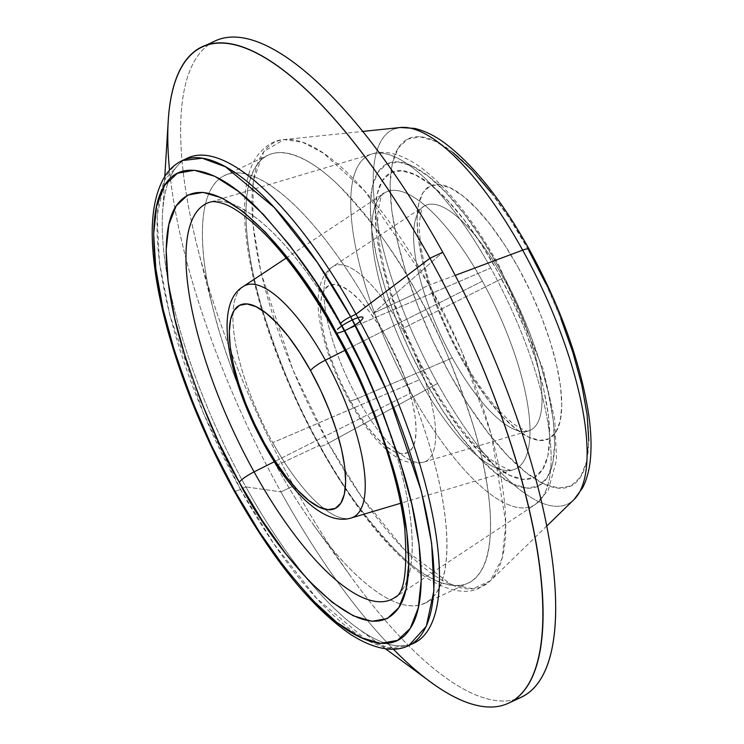 <?xml version="1.0" encoding="UTF-8"?>
<svg xmlns="http://www.w3.org/2000/svg" width="744" height="744" viewBox="0 0 744 744"><rect width="100%" height="100%" fill="white"/><g stroke="black" fill="none" stroke-linecap="round" stroke-linejoin="round"><path stroke-width="0.56" stroke-dasharray="3.72 2.79" d="M351.233 517.973A127.847 42.203 65 0 1 272.741 442.652A127.847 42.203 -115 0 0 353.353 517.154M482.363 281.167L344.825 350.377L482.363 281.167A152.799 50.434 -115 0 0 382.676 194.258A152.799 50.434 -115 0 0 419.458 379.756A152.799 50.434 -115 0 0 513.267 469.78A152.799 50.434 -115 0 0 482.363 281.167A152.799 50.434 -115 0 0 384.062 193.235A152.799 50.434 -115 0 0 419.458 379.756A152.799 50.434 -115 0 0 515.797 468.804A152.799 50.434 -115 0 0 482.363 281.167M241.967 287.444A127.847 42.203 -115 0 0 272.741 442.652L419.458 379.756L272.741 442.652A127.847 42.203 65 0 1 243.13 286.598M427.837 379.375A168.395 55.577 65 0 1 382.407 180.56A168.395 55.577 65 0 1 497.159 270.723L512.123 299.953L525.171 330.15L535.82 360.152L543.641 388.805L548.347 415.003L549.76 437.751L547.817 456.165L542.59 469.538L534.294 477.36L523.227 479.331L509.835 475.37L494.621 465.632L478.178 450.492L461.122 430.534L444.131 406.512L427.837 379.375L412.874 350.136L399.826 319.939L389.177 289.937L381.356 261.293L376.65 235.085L375.236 212.347L377.18 193.933L382.407 180.56L390.702 172.729L401.769 170.767L415.161 174.728L430.376 184.465L446.819 199.606L463.875 219.564L480.866 243.576L497.159 270.723A168.395 55.577 65 0 1 542.59 469.538A168.395 55.577 65 0 1 427.837 379.375M411.069 392.897A193.542 63.882 65 0 1 368.717 155.236A193.542 63.882 65 0 1 490.752 268.026A193.542 63.882 -115 0 0 371.926 153.999A193.542 63.882 -115 0 0 411.069 392.897L274.369 461.689L411.069 392.897A193.542 63.882 -115 0 0 535.578 504.274A193.542 63.882 -115 0 0 490.752 268.026L344.035 330.922L490.752 268.026A193.542 63.882 65 0 1 537.335 502.981A193.542 63.882 65 0 1 411.069 392.897M499.131 267.635A177.956 58.739 -115 0 0 377.859 172.348A177.956 58.739 -115 0 0 425.866 382.453A177.956 58.739 -115 0 0 547.138 477.741A177.956 58.739 -115 0 0 499.131 267.635L481.917 238.954L463.949 213.575L445.935 192.482L428.553 176.477L412.474 166.191L398.319 162.006L386.629 164.08L377.859 172.348L372.335 186.484L370.279 205.939L371.768 229.98L376.743 257.666L385.02 287.947L396.264 319.65L410.056 351.568L425.866 382.453L443.08 411.144L461.048 436.523L479.062 457.616L496.443 473.612L512.523 483.907L526.678 488.092L538.368 486.009L547.138 477.741L552.662 463.605L554.717 444.149L553.229 420.118L548.254 392.423L539.977 362.142L528.733 330.438L514.941 298.53L499.131 267.635M206.274 203.596A218.494 72.121 65 0 1 344.035 330.922A218.494 72.121 65 0 1 407.861 578.404A218.494 72.121 65 0 1 394.646 597.627L535.578 504.274L548.263 490.315L556.549 459.997L554.764 419.811L543.306 369.48L499.438 266.296C473.556 219.889 446.856 186.558 419.337 166.312C398.682 152.027 382.397 150.39 371.926 153.999L209.892 202.191A218.494 72.121 65 0 1 233.114 204.386A218.494 72.121 65 0 1 344.035 330.922A218.494 72.121 65 0 1 396.626 596.167M234.155 490.947A9.449 1.832 151 0 0 240.461 489.385L273.801 543.725L316.805 598.52L365.537 639.245L388.814 647.866L408.837 645.522A267.635 88.341 65 0 1 240.461 489.385L245.846 486.874A267.635 88.341 -115 0 0 308.853 580.776A267.635 88.341 -115 0 0 414.222 643.002M411.46 644.127A267.635 88.341 65 0 1 356.32 627.266A267.635 88.341 65 0 1 308.853 580.776A267.635 88.341 65 0 1 245.846 486.874L280.888 491.886A362.086 119.514 -115 0 0 367.62 620.71A362.086 119.514 -115 0 0 430.358 681.83M393.325 649.149A362.086 119.514 65 0 1 367.62 620.71A362.086 119.514 65 0 1 280.888 491.886L293.722 485.888A362.086 119.514 -115 0 0 384.676 619.696A362.086 119.514 -115 0 0 521.516 697.128M208.841 44.603A362.086 119.514 -115 0 0 186.567 195.672A362.086 119.514 -115 0 0 197.755 248.515A362.086 119.514 -115 0 0 293.722 485.888L276.126 465.595A236.146 77.943 65 0 1 213.537 310.778A236.146 77.943 65 0 1 208.99 193.291A236.146 77.943 65 0 1 373.339 313.233L442.782 252.263L373.339 313.233A236.146 77.943 65 0 1 424.694 603.356A236.146 77.943 65 0 1 400.895 604.035A236.146 77.943 65 0 1 276.126 465.595L319.641 445.265A236.146 77.943 -115 0 0 468.209 583.026A236.146 77.943 -115 0 0 416.863 292.894L373.339 313.233L416.863 292.894C437.035 327.1 456.258 372.707 474.533 429.707C491.189 484.921 497.513 546.654 480.568 571.708C464.516 598.371 428.339 583.426 396.757 551.602C364.216 516.941 338.52 481.498 319.641 445.265A9.449 1.832 151 0 0 319.483 446.112A9.449 1.832 151 0 0 328.364 443.219L361.175 496.276L403.853 549.035L451.338 584.579L472.924 588.736L490.24 580.897L502.228 558.251L505.855 523.33L491.431 435.11L461.364 350.461L429.288 285.054A9.449 1.832 151 0 0 416.863 292.894A9.449 1.832 -29 0 1 429.288 285.054A245.129 80.91 65 0 1 490.24 580.897A245.129 80.91 65 0 1 328.364 443.219L437.584 383.476A206.646 68.206 -115 0 0 574.052 499.54M455.216 275.364L429.288 285.054L455.216 275.364M588.755 440.755L586.532 461.708L580.59 476.932L571.141 485.832L558.549 488.073L543.306 483.572L525.989 472.487L507.269 455.254L487.859 432.534L468.515 405.201L449.971 374.297A191.673 63.268 -115 0 0 580.59 476.932A191.673 63.268 -115 0 0 528.882 250.635A191.673 63.268 -115 0 0 398.263 148A191.673 63.268 -115 0 0 449.971 374.297L432.943 341.031L418.091 306.658L405.973 272.509L397.064 239.893L391.707 210.068L390.098 184.177L392.311 163.224L398.263 148L407.712 139.1L420.295 136.859L435.547 141.36L452.863 152.446M575.047 498.508A206.646 68.206 65 0 1 437.584 383.476A206.646 68.206 65 0 1 395.668 128.442M452.306 357.901A124.043 40.939 -115 0 0 530.509 430.181A124.043 40.939 -115 0 0 503.372 277.865A124.043 40.939 -115 0 0 423.569 206.488A124.043 40.939 -115 0 0 452.306 357.901L357.622 398.486A107.936 35.628 65 0 1 332.624 266.733A107.936 35.628 65 0 1 402.058 328.848L503.372 277.865L402.058 328.848A107.936 35.628 -115 0 0 331.647 267.459A107.936 35.628 -115 0 0 357.622 398.486A15.745 3.05 -29 0 1 348.955 400.244A15.745 3.05 151 0 0 357.622 398.486A107.936 35.628 -115 0 0 425.68 461.382A107.936 35.628 -115 0 0 402.058 328.848A107.936 35.628 65 0 1 423.885 462.08A107.936 35.628 65 0 1 357.622 398.486L452.306 357.901A124.043 40.939 -115 0 0 528.454 430.981A124.043 40.939 -115 0 0 503.372 277.865A124.043 40.939 -115 0 0 422.443 207.316A124.043 40.939 -115 0 0 452.306 357.901M518.168 267.422A139.63 46.091 65 0 1 555.842 432.273A139.63 46.091 65 0 1 460.685 357.511A139.63 46.091 65 0 1 423.011 192.659A139.63 46.091 65 0 1 518.168 267.422L504.655 244.916L490.566 225.004L476.43 208.45L462.787 195.895L450.176 187.823L439.072 184.54L429.893 186.167L423.011 192.659L418.686 203.744L417.068 219.015L418.24 237.875L422.146 259.6L428.628 283.352L437.453 308.23L448.279 333.275L460.685 357.511L474.188 380.017L488.287 399.928L502.423 416.482L516.066 429.037L528.677 437.109L539.781 440.392L548.951 438.765L555.842 432.273L560.167 421.188L561.785 405.917L560.613 387.057L556.707 365.332L550.225 341.58L541.399 316.702L530.574 291.657L518.168 267.422M349.243 398.868A92.349 30.485 65 0 1 324.328 289.844A92.349 30.485 65 0 1 387.261 339.292L395.464 355.316L402.625 371.879L408.456 388.331L412.753 404.048L415.329 418.416L416.11 430.888L415.04 440.987L412.176 448.316L407.619 452.612L401.555 453.691L394.208 451.515L385.866 446.177L376.845 437.872L367.499 426.926L358.18 413.757L349.243 398.868L341.04 382.844L333.879 366.281L328.048 349.829L323.752 334.112L321.166 319.743L320.394 307.272L321.464 297.172L324.328 289.844L328.885 285.547L334.949 284.468L342.296 286.645L350.638 291.983L359.659 300.288L369.005 311.234L378.324 324.403L387.261 339.292A92.349 30.485 65 0 1 412.176 448.316A92.349 30.485 65 0 1 349.243 398.868M545.91 283.901L560.762 318.274M490.994 192.398L510.338 219.731L528.882 250.635M400.244 127.522A206.646 68.206 -115 0 0 437.584 383.476L328.364 443.219A245.129 80.91 65 0 1 284.069 139.602A245.129 80.91 65 0 1 429.288 285.054L364.886 191.227L323.398 153.152L302.789 142.337L284.069 139.602L263.953 151.32L253.258 180.699L252.802 223.488L261.107 273.067L292.699 369.331L328.364 443.219A9.449 1.832 -29 0 1 319.483 446.112A9.449 1.832 -29 0 1 319.641 445.265C299.469 411.06 280.246 365.453 261.972 308.444C245.315 253.239 238.982 191.506 255.936 166.451C271.988 139.788 308.165 154.733 339.748 186.558C372.279 221.21 397.984 256.661 416.863 292.894A236.146 77.943 -115 0 0 268.296 155.133A236.146 77.943 -115 0 0 319.641 445.265L276.126 465.595A236.146 77.943 65 0 1 208.99 193.291A236.146 77.943 65 0 1 224.772 175.463A236.146 77.943 65 0 1 373.339 313.233A236.146 77.943 65 0 1 400.895 604.035A236.146 77.943 65 0 1 313.698 525.152A236.146 77.943 65 0 1 276.126 465.595L293.722 485.888A362.086 119.514 -115 0 0 351.326 577.214A362.086 119.514 -115 0 0 384.676 619.696A362.086 119.514 -115 0 0 514.839 699.555M214.979 41.022A362.086 119.514 -115 0 0 186.567 195.672A362.086 119.514 -115 0 0 293.722 485.888L280.888 491.886A362.086 119.514 65 0 1 174.849 208.106A362.086 119.514 65 0 1 169.53 170.143M168.228 120.77A362.086 119.514 -115 0 0 174.849 208.106A362.086 119.514 -115 0 0 280.888 491.886L245.846 486.874A267.635 88.341 65 0 1 167.763 278.805A267.635 88.341 65 0 1 162.573 212.57A267.635 88.341 65 0 1 185.014 159.448M187.646 158.053A267.635 88.341 -115 0 0 167.763 278.795A267.635 88.341 -115 0 0 245.846 486.874L240.461 489.385A267.635 88.341 65 0 1 182.261 160.574L164.777 179.853L157.161 215.518L159.421 262.586L169.716 314.666L203.484 413.404L240.461 489.385A9.449 1.832 -29 0 1 234.918 491.189M286.124 258.112L384.062 193.235C381.951 192.175 379.812 199.532 377.617 215.286L378.315 235.141C383.532 278.414 400.132 326.039 428.144 378.026C450.334 417.217 471.724 444.754 492.314 460.648C505.743 469.018 512.728 472.068 513.267 469.78L400.663 503.269M385.485 648.759L356.32 627.266M213.537 310.778L197.755 248.515M424.694 603.356L468.209 583.026M546.924 525.869L490.24 580.897L478.122 588.736C468.701 592.922 452.027 593.572 427.53 578.423C391.325 554.103 355.307 509.984 319.455 446.065C281.427 377.831 252.932 297.126 246.264 237.885C241.986 200.601 245.474 173.473 256.754 156.519C265.199 145.582 274.294 139.946 284.069 139.602L362.635 131.437M528.454 430.981L528.454 430.981C527.98 429.595 531.263 435.221 513.899 424.154C497.15 411.441 479.508 388.777 460.992 356.171C436.058 311.048 418.091 257.703 419.467 222.038C422.118 201.596 424.331 207.743 423.569 206.488L332.624 266.733C315.382 278.144 316.73 306.863 320.32 323.826C325.184 348.806 334.726 374.269 348.936 400.216C361.296 422.499 374.437 439.509 388.349 451.264C400.226 461.345 412.074 464.954 423.885 462.08L528.454 430.981M224.772 175.463L268.296 155.133M313.698 525.152L351.326 577.214M164.796 176.402L162.573 212.57"/><path stroke-width="1.12" d="M353.353 517.154A127.847 42.203 -115 0 0 325.379 360.161A15.745 3.05 151 0 0 310.574 370.605A112.26 37.051 65 0 1 340.864 503.149A112.26 37.051 65 0 1 264.362 443.033A15.745 3.05 151 0 0 264.074 444.41A15.745 3.05 -29 0 1 264.362 443.033A112.26 37.051 65 0 1 234.072 310.499A112.26 37.051 65 0 1 310.574 370.605A15.745 3.05 -29 0 1 325.379 360.161A127.847 42.203 65 0 1 351.233 517.973C324.765 526.389 290.653 492.658 264.055 444.382A15.745 3.05 -29 0 0 265.366 444.828M344.825 350.377L325.379 360.161L344.825 350.377M396.626 596.167A218.494 72.121 65 0 1 254.085 471.891L274.369 461.689L254.085 471.891A218.494 72.121 65 0 1 209.892 202.191C212.18 201.206 216.253 201.55 222.131 203.242C233.951 206.869 248.961 217.927 267.161 236.397C290.393 260.744 313.122 292.829 335.349 332.642A15.745 3.05 151 0 0 354.693 325.249A15.745 3.05 151 0 0 359.631 317.214A15.745 3.05 151 0 0 337.432 329.322M239.28 482.344C269.914 544.134 361.621 660.839 398.812 607.681C415.608 582.84 409.339 521.646 392.823 466.925C374.706 410.418 355.651 365.211 335.656 331.303A15.745 3.05 151 0 0 335.367 332.68A15.745 3.05 -29 0 1 335.656 331.303L356.45 371.944L374.595 413.915L389.391 455.626L400.272 495.458L406.819 531.876L408.772 563.496L406.066 589.09L398.812 607.681L387.271 618.562L371.898 621.296L353.27 615.79L332.122 602.249L309.262 581.204L285.557 553.462L261.935 520.075L239.28 482.344L218.485 441.704L200.341 399.723L185.544 358.022L174.663 318.19L168.125 281.762L166.163 250.151L168.869 224.548L176.133 205.958L187.665 195.086L203.047 192.352L221.666 197.858L242.814 211.389L265.673 232.435L289.379 260.186L313.01 293.564L335.656 331.303C305.021 269.514 213.314 152.799 176.133 205.958C159.328 230.798 165.596 291.992 182.113 346.723C200.229 403.229 219.285 448.437 239.28 482.344A15.745 3.05 -29 0 1 254.085 471.891A15.745 3.05 151 0 0 239.28 482.344M385.485 648.759L430.358 681.83A362.086 119.514 -115 0 0 543.083 613.549A362.086 119.514 -115 0 0 429.958 258.261L356.023 314.191A267.635 88.341 -115 0 1 414.222 643.002L408.837 645.522L426.312 626.243L433.938 590.578L431.669 543.511L421.383 491.431L387.615 392.692L350.638 316.712A9.449 1.832 151 0 0 340.613 323.528C362.672 360.924 383.69 410.781 403.667 473.11C421.885 533.467 428.795 600.966 410.269 628.364C392.72 657.519 353.158 641.179 318.637 606.379C283.064 568.49 254.959 529.728 234.323 490.11A9.449 1.832 151 0 0 234.155 490.947A9.449 1.832 -29 0 1 234.323 490.11C212.273 452.715 191.255 402.857 171.269 340.529C153.05 280.172 146.14 212.682 164.666 185.284C182.224 156.128 221.777 172.469 256.308 207.26C291.881 245.157 319.976 283.91 340.613 323.528A9.449 1.832 -29 0 1 350.638 316.712A267.635 88.341 65 0 1 408.837 645.522C396.543 651.818 376.882 651.4 350.201 634.148C311.299 607.262 272.611 559.525 234.137 490.919C192.733 416.64 161.68 328.811 154.296 264.26C149.451 225.153 153.032 195.737 165.056 176.002C169.548 169.046 175.286 163.903 182.261 160.574A267.635 88.341 65 0 1 350.638 316.712L356.023 314.191L350.638 316.712L317.288 262.372L274.294 207.567L225.562 166.851L202.284 158.23L182.261 160.574L187.646 158.053A267.635 88.341 -115 0 1 356.023 314.191A267.635 88.341 65 0 1 411.46 644.127M508.691 703.126L521.516 697.128A362.086 119.514 -115 0 0 442.782 252.263L429.958 258.261A362.086 119.514 65 0 1 508.691 703.126A362.086 119.514 65 0 1 393.325 649.149M514.839 699.555A362.086 119.514 -115 0 0 442.782 252.263A362.086 119.514 -115 0 0 208.841 44.603M546.924 525.869L574.052 499.54A206.646 68.206 -115 0 0 522.66 250.151L455.216 275.364L522.66 250.151A206.646 68.206 65 0 1 575.047 498.508M574.052 499.54L582.617 487.841C587.137 478.904 589.806 468.376 590.634 456.258C591.564 443.666 590.876 429.521 588.578 413.822C580.218 361.5 560.427 306.649 529.189 249.287A15.745 3.05 151 0 0 522.66 250.151A15.745 3.05 -29 0 1 529.17 249.268A15.745 3.05 -29 0 1 528.882 250.635L545.91 283.901M560.762 318.274L572.88 352.423L581.789 385.039L587.146 414.864L588.755 440.755M452.863 152.446L471.584 169.678L490.994 192.398M395.668 128.442A206.646 68.206 65 0 1 522.66 250.151A206.646 68.206 -115 0 0 400.244 127.522L414.501 128.405C424.443 130.693 434.422 135.492 444.438 142.829C473.51 164.647 501.763 200.136 529.189 249.287M169.53 170.143A362.086 119.514 65 0 1 202.154 47.021A362.086 119.514 65 0 1 429.958 258.261L442.782 252.263A362.086 119.514 -115 0 0 214.979 41.022L202.154 47.021M185.014 159.448A267.635 88.341 65 0 1 356.023 314.191L429.958 258.261A362.086 119.514 -115 0 0 168.228 120.77L164.796 176.402M234.918 491.189A9.449 1.832 -29 0 1 234.155 490.947M234.323 490.11L259.303 531.737L285.361 568.556L311.504 599.162L336.725 622.375L360.05 637.301L380.584 643.374L397.547 640.351L410.269 628.364L418.277 607.857L421.262 579.623L419.104 544.748L411.888 504.581L399.881 460.648L383.56 414.65L363.556 368.354L340.613 323.528L315.633 281.911L289.574 245.092L263.432 214.486L238.219 191.273L214.886 176.347L194.351 170.274L177.398 173.287L164.666 185.284L156.659 205.79L153.673 234.016L155.84 268.891L163.057 309.067L175.054 353L191.375 398.998L211.389 445.293L234.323 490.11M335.349 332.642C355.065 368.354 371.312 404.987 384.071 442.522C394.627 473.928 401.5 502.349 404.69 527.775C407.684 570.713 404.336 593.991 394.646 597.627A218.494 72.121 65 0 1 254.085 471.891A218.494 72.121 65 0 1 206.274 203.596M286.124 258.112L243.13 286.598A127.847 42.203 65 0 1 325.379 360.161A127.847 42.203 -115 0 0 241.967 287.444M264.362 443.033L275.224 461.131L286.552 477.146L297.916 490.454L308.881 500.545L319.027 507.036L327.955 509.677L335.33 508.366L340.864 503.149L344.342 494.23L345.644 481.954L344.704 466.795L341.561 449.329L336.344 430.227L329.248 410.223L320.552 390.098L310.574 370.605L299.72 352.507L288.384 336.502L277.019 323.194L266.054 313.103L255.908 306.612L246.98 303.971L239.605 305.282L234.072 310.499L230.594 319.409L229.292 331.685L230.231 346.853L233.374 364.318L238.592 383.42L245.687 403.415L254.392 423.55L264.362 443.033M400.663 503.269L351.233 517.973M362.635 131.437L400.244 127.522M243.13 286.598C212.803 304.454 228.668 380.5 264.055 444.382"/></g></svg>
